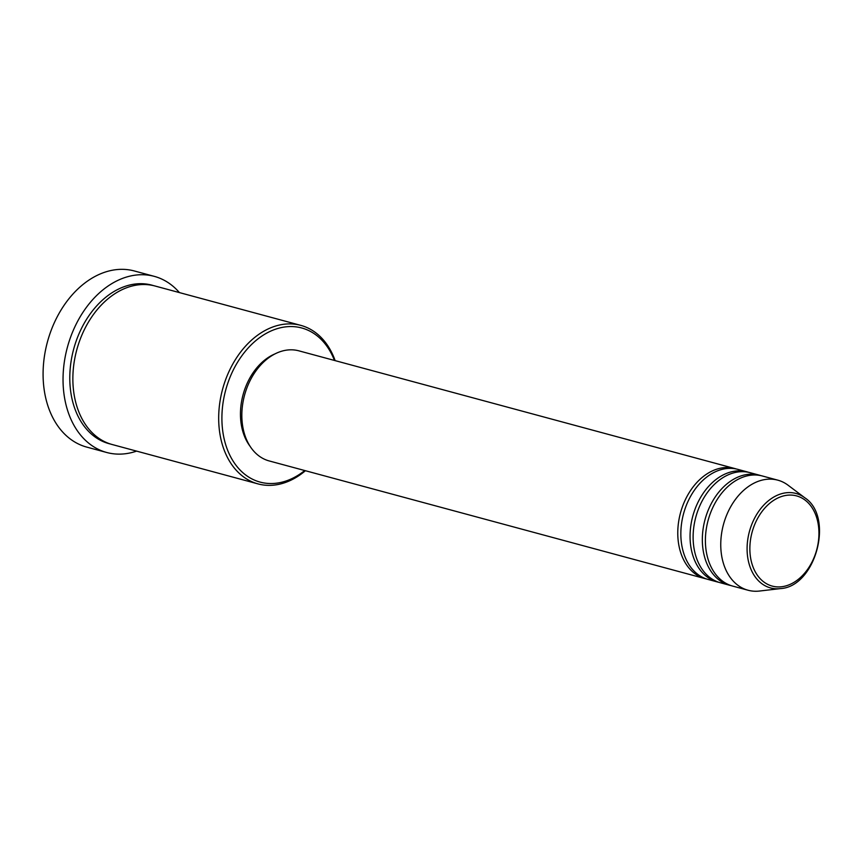 <?xml version="1.0" encoding="UTF-8"?>
<svg xmlns="http://www.w3.org/2000/svg" width="862" height="862" viewBox="0 0 862 862"><rect width="100%" height="100%" fill="white"/><g stroke="black" fill="none" stroke-linecap="round" stroke-linejoin="round"><path stroke-width="1.29" d="M706.624 579.005A57.011 40.87 -74.9 0 1 705.073 578.628A57.011 40.87 -74.9 0 1 701.69 577.497A57.011 40.87 -74.9 0 1 681.163 510.541A57.011 40.87 -74.9 0 1 734.801 468.54A57.011 40.87 -74.9 0 1 736.32 469.003M718.897 582.324A57.011 40.87 -74.9 0 1 717.356 581.947L708.144 579.458A57.011 40.87 -74.9 0 1 704.76 578.327A57.011 40.87 -74.9 0 1 684.234 511.371A57.011 40.87 -74.9 0 1 737.872 469.37L747.085 471.859A57.011 40.87 -74.9 0 1 748.604 472.322M717.356 581.947A57.011 40.87 -74.9 0 1 713.973 580.805A57.011 40.87 -74.9 0 1 693.447 513.86A57.011 40.87 -74.9 0 1 747.085 471.859M731.181 585.632A57.011 40.87 -74.9 0 1 729.629 585.266L720.427 582.777A57.011 40.87 -74.9 0 1 717.044 581.634A57.011 40.87 -74.9 0 1 696.507 514.689A57.011 40.87 -74.9 0 1 750.145 472.688L759.357 475.177A57.011 40.87 -74.9 0 1 760.887 475.63M729.629 585.266A57.011 40.87 -74.9 0 1 726.246 584.124A57.011 40.87 -74.9 0 1 705.719 517.178A57.011 40.87 -74.9 0 1 759.357 475.177M780.336 588.606L759.497 591.041A57.011 40.87 -74.9 0 1 748.054 590.233L732.7 586.095A57.011 40.87 -74.9 0 1 729.317 584.953A57.011 40.87 -74.9 0 1 708.79 517.997A57.011 40.87 -74.9 0 1 762.428 476.007L777.783 480.156A57.011 40.87 -74.9 0 1 781.166 481.287A57.011 40.87 -74.9 0 1 788.073 485.22L804.849 497.816C834.448 517.081 815.614 586.85 780.336 588.606A48.908 35.062 -74.9 0 1 767.611 586.936A48.908 35.062 -74.9 0 1 750.651 527.469A48.908 35.062 -74.9 0 1 798.923 494.443A48.908 35.062 -74.9 0 1 804.849 497.816M334.456 360.445A79.821 57.226 105.1 0 0 306.473 329.575A79.821 57.226 105.1 0 0 227.708 383.471A79.821 57.226 105.1 0 0 255.389 480.511A79.821 57.226 105.1 0 0 304.739 470.533M305.428 470.717A82.105 58.864 -74.9 0 1 257.997 483.894A82.105 58.864 -74.9 0 1 253.126 482.257A82.105 58.864 -74.9 0 1 223.56 385.842A82.105 58.864 -74.9 0 1 300.806 325.373A82.105 58.864 -74.9 0 1 305.676 327.01A82.105 58.864 -74.9 0 1 335.146 360.628M154.287 276.357L134.332 270.97A91.221 65.404 105.1 0 0 48.509 338.163A91.221 65.404 105.1 0 0 81.362 445.288A91.221 65.404 105.1 0 0 86.771 447.109L106.726 452.496A91.221 65.404 -74.9 0 1 101.317 450.675A91.221 65.404 -74.9 0 1 68.464 343.55A91.221 65.404 -74.9 0 1 154.287 276.357A91.221 65.404 -74.9 0 1 159.696 278.178A91.221 65.404 -74.9 0 1 179.425 292.595M257.997 483.894L112.179 444.523A82.105 58.864 -74.9 0 1 107.297 442.874A82.105 58.864 -74.9 0 1 77.742 346.47A82.105 58.864 -74.9 0 1 154.977 285.99L300.806 325.373M705.073 578.628L269.138 460.922A57.011 40.87 -74.9 0 1 265.755 459.78A57.011 40.87 -74.9 0 1 245.228 392.824A57.011 40.87 -74.9 0 1 298.866 350.834L734.801 468.54M250.099 446.322A54.737 39.243 -74.9 0 1 243.052 394.818A54.737 39.243 -74.9 0 1 275.064 353.862M748.054 590.233A57.011 40.87 -74.9 0 1 744.671 589.102A57.011 40.87 -74.9 0 1 724.145 522.146A57.011 40.87 -74.9 0 1 777.783 480.156M136.627 451.117A91.221 65.404 -74.9 0 1 106.726 452.496M799.354 496.835A46.71 33.489 105.1 0 0 753.259 528.374A46.71 33.489 105.1 0 0 769.454 585.158A46.71 33.489 105.1 0 0 815.549 553.619A46.71 33.489 105.1 0 0 799.354 496.835M110.648 444.07A82.105 58.864 -74.9 0 1 104.237 442.055A82.105 58.864 -74.9 0 1 74.994 344.584A82.105 58.864 -74.9 0 1 153.436 285.602"/></g></svg>
